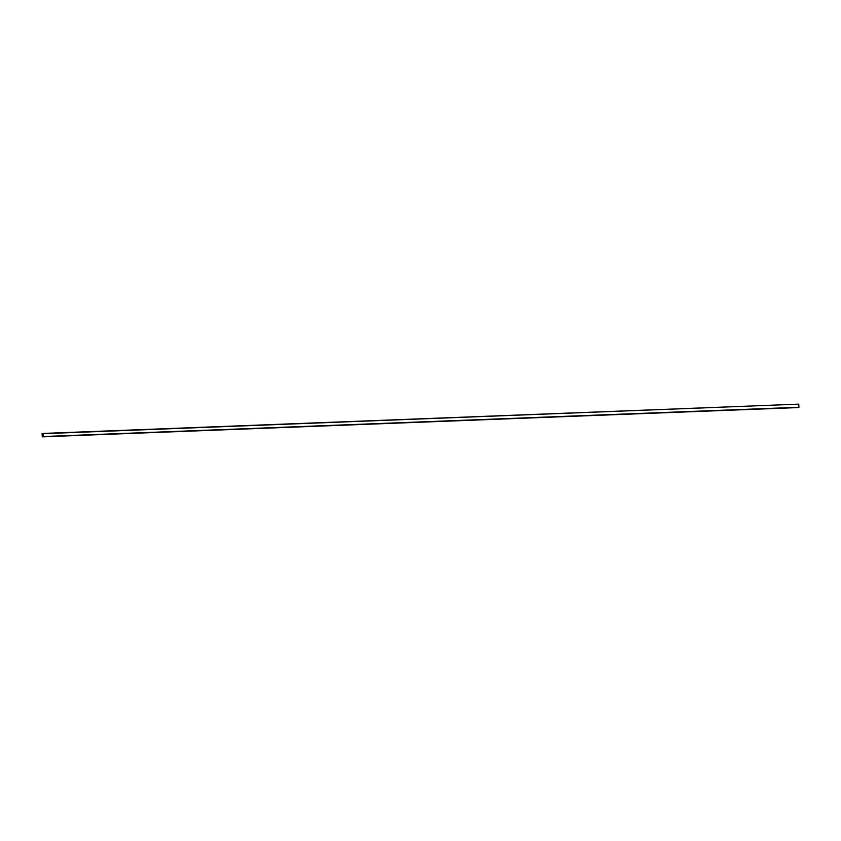 <?xml version="1.0" encoding="UTF-8"?>
<svg xmlns="http://www.w3.org/2000/svg" width="841" height="841" viewBox="0 0 841 841"><rect width="100%" height="100%" fill="white"/><g stroke="black" fill="none" stroke-linecap="round" stroke-linejoin="round"><path stroke-width="1.26" d="M42.071 433.746L798.698 404.153L42.944 433.43L43.196 436.532L798.95 407.254L798.698 404.153L42.954 433.514L42.103 433.746L42.313 436.763L43.164 436.532L42.986 433.588L42.071 433.746L42.313 436.763L42.071 433.746M798.771 404.3L798.897 407.422L42.323 436.847L798.077 407.57L42.323 436.847L42.103 433.746L42.954 433.514L43.164 436.532L42.281 436.689L42.103 433.746L42.954 433.514L43.164 436.532L42.281 436.689L43.164 436.532L42.954 433.514L42.103 433.746L42.281 436.689M798.077 407.57L42.323 436.847L43.196 436.532L43.017 433.578M798.708 404.153L42.954 433.43"/></g></svg>
